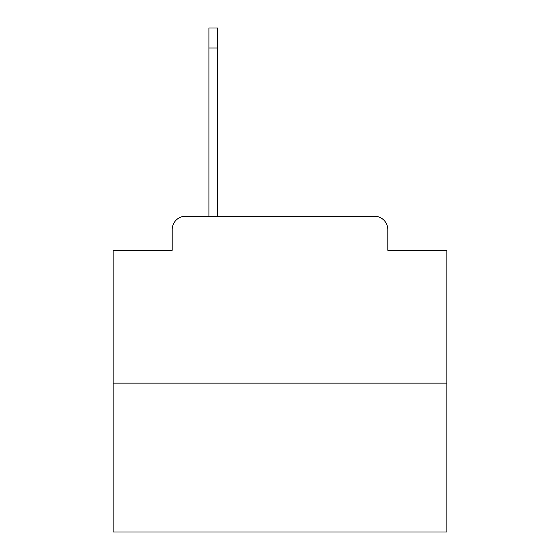 <?xml version="1.0" encoding="UTF-8"?>
<svg xmlns="http://www.w3.org/2000/svg" width="560" height="560" viewBox="0 0 560 560"><rect width="100%" height="100%" fill="white"/><g stroke="black" fill="none" stroke-linecap="round" stroke-linejoin="round"><path stroke-width="0.84" d="M172.193 229.6L172.193 250.292L172.193 229.6A13.349 13.349 0 0 1 185.542 216.251L208.908 216.251L208.908 28L217.581 28L217.581 216.251L227.934 216.251M446.887 383.138L113.113 383.138L113.113 532L446.887 532L446.887 250.292L387.807 250.292L387.807 229.6A13.349 13.349 0 0 0 374.458 216.251L185.542 216.251M113.113 383.138L113.113 250.292L172.193 250.292M332.066 216.251L374.458 216.251M387.807 250.292L387.807 229.6M208.908 48.027L217.581 48.027"/></g></svg>
